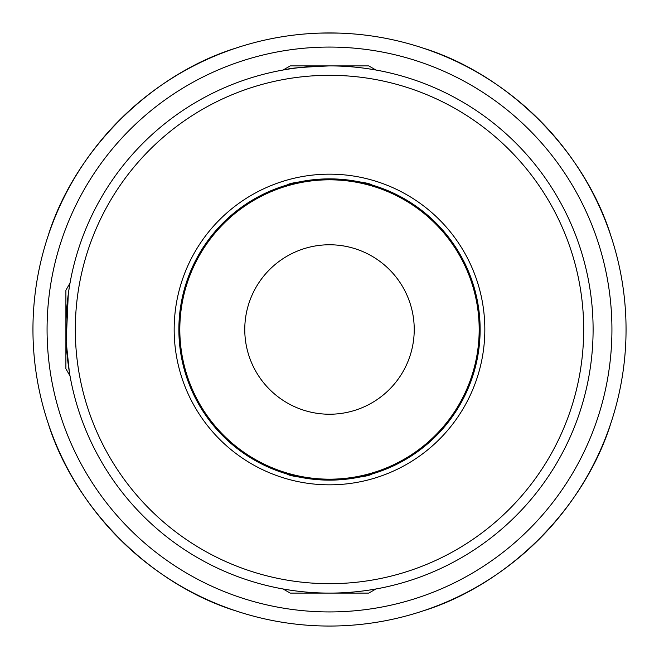 <?xml version="1.0" encoding="UTF-8"?>
<svg xmlns="http://www.w3.org/2000/svg" width="659" height="659" viewBox="0 0 659 659"><rect width="100%" height="100%" fill="white"/><g stroke="black" fill="none" stroke-linecap="round" stroke-linejoin="round"><path stroke-width="0.99" d="M371.865 474.052C369.353 476.111 355.234 478.137 329.5 480.131C303.741 478.137 289.614 476.103 287.135 474.052C289.631 476.111 303.75 478.137 329.5 480.131A150.631 150.631 0 0 0 480.131 329.5A150.631 150.631 0 0 0 329.5 178.869C355.259 180.863 369.386 182.897 371.865 184.948C369.369 182.889 355.25 180.863 329.5 178.869C303.766 180.863 289.647 182.889 287.135 184.948C289.647 182.889 303.766 180.863 329.5 178.869A150.631 150.631 0 0 0 178.869 329.5A150.631 150.631 0 0 0 329.5 480.131C355.234 478.137 369.353 476.111 371.865 474.052M67.309 356.676L69.327 371.865L66.18 341.576L68.297 294.013M184.108 368.875L181.876 359.452L178.869 329.516L181.884 299.532L184.948 287.135L181.884 299.532L178.869 329.492L181.876 359.443L184.948 371.865L180.731 353.092L183.045 364.707M184.355 289.227L184.075 290.248M184.042 290.372L180.739 305.858L184.042 290.372M179.734 313.437L179.116 320.958L179.734 313.437M179.108 337.902L179.742 345.703L179.108 337.902M290.38 474.958L298.725 476.951M299.763 477.165L305.743 478.245L299.771 477.165M290.339 474.95L298.988 477.009M321.057 179.108L313.363 179.742L321.057 179.108M299.557 181.876L294.178 183.07M290.158 184.1L287.975 184.709M366.725 68.544L371.865 69.327M375.91 588.981L368.776 593.1L329.5 593.1A263.6 263.6 0 0 0 593.1 329.5A263.6 263.6 0 0 0 329.5 65.9A263.6 263.6 0 0 0 65.9 329.5A263.6 263.6 0 0 0 329.5 593.1L290.224 593.1L283.09 588.981M348.331 33.551C349.509 32.901 309.483 32.901 310.669 33.551C309.516 32.901 349.492 32.901 348.331 33.551M414.231 329.5A84.731 84.731 0 0 0 329.5 244.769A84.731 84.731 0 0 0 244.769 329.5A84.731 84.731 0 0 0 329.5 414.231A84.731 84.731 0 0 0 414.231 329.5M241.12 612.573L236.21 610.992C150.895 584.673 74.327 508.105 48.008 422.79L46.427 417.88M612.573 417.88L610.992 422.79C584.673 508.105 508.105 584.673 422.79 610.992L417.88 612.573M626.05 329.5A296.55 296.55 0 0 1 329.5 626.05A296.55 296.55 0 0 1 32.95 329.5A296.55 296.55 0 0 1 329.5 32.95A296.55 296.55 0 0 1 626.05 329.5M46.427 241.12L48.008 236.21C74.327 150.895 150.895 74.327 236.21 48.008L241.12 46.427M417.88 46.427L422.79 48.008C508.105 74.327 584.673 150.895 610.992 236.21L612.573 241.12M292.275 590.456L287.135 589.673M287.135 69.327C289.647 68.174 303.774 67.037 329.5 65.9A263.6 263.6 0 0 1 593.1 329.5A263.6 263.6 0 0 1 329.5 593.1M68.544 292.283L69.327 287.135M359.229 181.835L353.257 180.755M337.943 479.892L345.637 479.258L337.943 479.892M353.339 478.228L364.822 475.93L353.339 478.228M368.842 474.9L371.025 474.291L368.842 474.9M70.019 375.91L65.9 368.776L65.9 290.224L70.019 283.09M283.09 70.019L290.224 65.9L368.776 65.9L375.91 70.019M47.069 329.5A282.431 282.431 0 0 1 329.5 47.069A282.431 282.431 0 0 1 611.931 329.5A282.431 282.431 0 0 1 329.5 611.931A282.431 282.431 0 0 1 47.069 329.5M329.5 178.869A150.631 150.631 0 0 0 178.869 329.5A150.631 150.631 0 0 0 329.5 480.131M329.5 179.816A149.684 149.684 0 0 0 179.816 329.5A149.684 149.684 0 0 0 329.5 479.184A149.684 149.684 0 0 0 479.184 329.5A149.684 149.684 0 0 0 329.5 179.816M329.5 583.685A254.185 254.185 0 0 0 583.685 329.5A254.185 254.185 0 0 0 329.5 75.315A254.185 254.185 0 0 0 75.315 329.5A254.185 254.185 0 0 0 329.5 583.685M329.5 484.835A155.335 155.335 0 0 0 484.835 329.5A155.335 155.335 0 0 0 329.5 174.165A155.335 155.335 0 0 0 174.165 329.5A155.335 155.335 0 0 0 329.5 484.835"/></g></svg>
